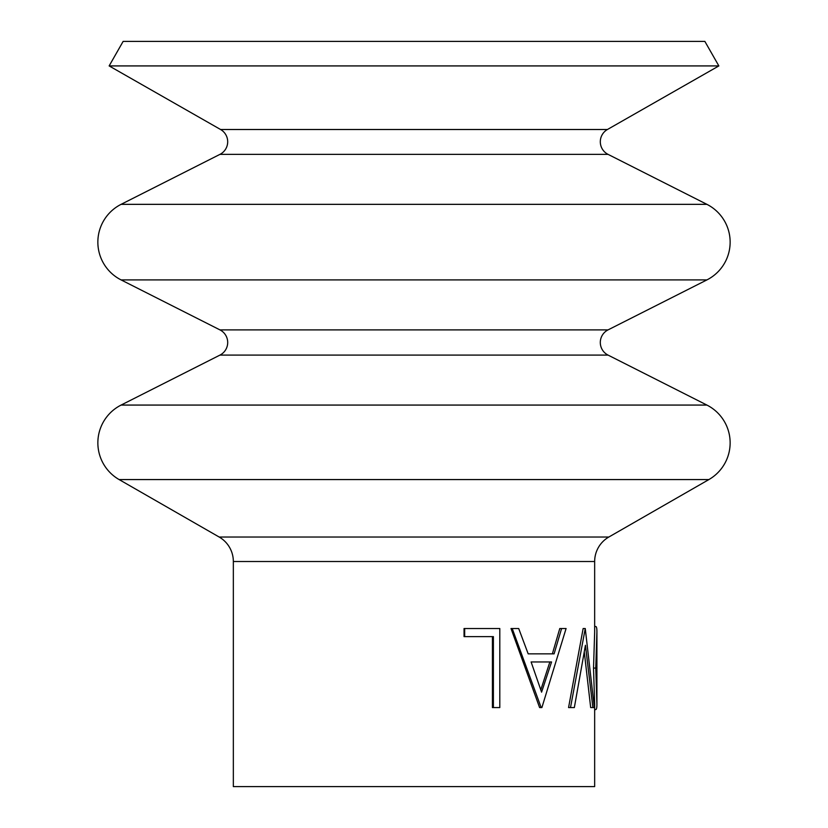 <?xml version="1.0" encoding="UTF-8"?>
<svg xmlns="http://www.w3.org/2000/svg" width="828" height="828" viewBox="0 0 828 828"><rect width="100%" height="100%" fill="white"/><g stroke="black" fill="none" stroke-linecap="round" stroke-linejoin="round"><path stroke-width="1.24" d="M718.859 65.919L109.141 65.919L123.134 41.4L704.866 41.4L718.859 65.919L607.421 129.51A14.117 14.117 0 0 0 608.042 154.36L219.958 154.36L121.095 204.34A42.342 42.342 0 0 0 121.095 279.916L219.958 329.896A14.117 14.117 0 0 1 219.958 355.088L121.095 405.068A42.342 42.342 0 0 0 119.108 479.567L219.172 537.03A28.224 28.224 0 0 1 233.341 561.508L233.341 786.6L594.659 786.6L594.659 703.966L593.521 668.082L594.659 632.106L594.659 561.508A28.224 28.224 0 0 1 608.828 537.03L708.892 479.567L119.108 479.567M608.042 154.36L706.905 204.34A42.342 42.342 0 0 1 706.905 279.916L121.095 279.916M706.905 279.916L608.042 329.896A14.117 14.117 0 0 0 608.042 355.088L706.905 405.068A42.342 42.342 0 0 1 708.892 479.567M219.958 154.36A14.117 14.117 0 0 0 220.579 129.51L109.141 65.919M596.916 632.106L596.916 703.966L595.767 668.082L596.916 632.106C596.947 628.297 596.522 626.423 595.663 626.496L594.659 626.496M594.659 709.586L595.58 709.586C596.502 709.679 596.947 707.805 596.916 703.966M592.879 707.567L585.437 645.281L574.342 707.567L570.502 707.567L585.251 628.524L594.328 707.567L590.674 707.567L584.34 652.412M570.502 707.567L568.567 707.567L583.14 628.524L585.251 628.524M561.601 628.524L566.093 628.524L541.895 707.567L539.597 707.567L511 628.524L518.701 628.524L528.181 653.861L552.369 653.861L559.78 628.524L561.601 628.524L554.098 653.861L528.181 653.861M493.395 707.567L493.395 636.629L464.674 636.629L464.674 628.524L499.801 628.524L499.801 707.567L492.412 707.567L492.412 636.629M464.674 636.629L464.053 636.629L464.053 628.524L464.674 628.524M595.767 668.082L593.521 668.082M541.16 707.567L512.211 628.524M531.11 661.965L541.584 692.156L551.562 661.965L531.11 661.965L549.864 661.965L540.808 689.827M706.905 405.068L121.095 405.068M706.905 204.34L121.095 204.34M608.042 355.088L219.958 355.088M607.421 129.51L220.579 129.51M608.042 329.896L219.958 329.896M608.828 537.03L219.172 537.03M594.659 561.508L233.341 561.508"/></g></svg>
